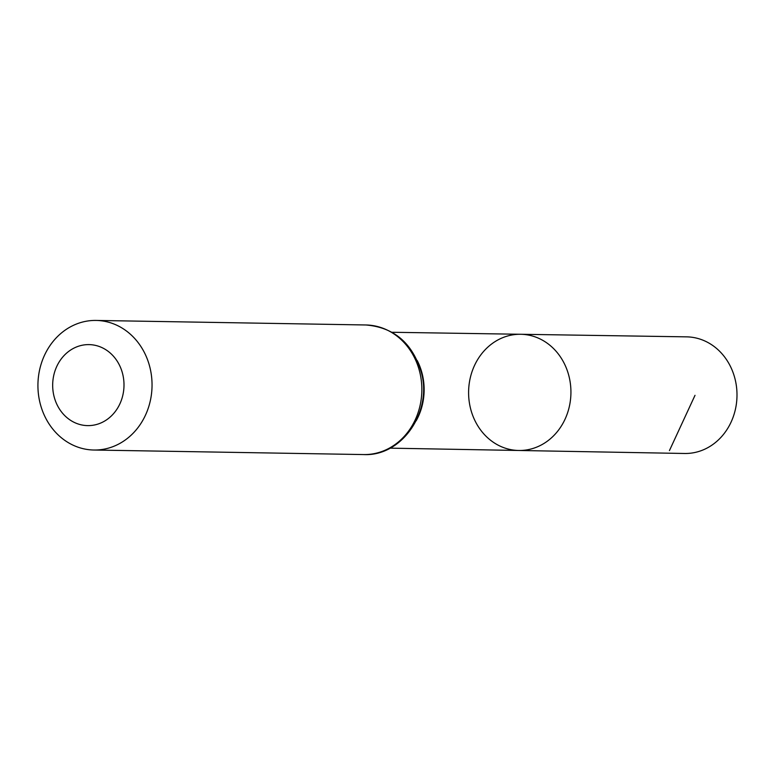 <?xml version="1.0" encoding="UTF-8"?>
<svg xmlns="http://www.w3.org/2000/svg" width="775" height="775" viewBox="0 0 775 775"><rect width="100%" height="100%" fill="white"/><g stroke="black" fill="none" stroke-linecap="round" stroke-linejoin="round"><path stroke-width="1.16" d="M520.684 334.277A58.115 51.169 91 0 1 570.923 393.245A58.115 51.169 91 0 1 518.727 450.478A58.115 51.169 91 0 1 503.614 447.601A58.115 51.169 91 0 1 469.33 382.821A58.115 51.169 91 0 1 520.684 334.277A58.115 51.169 91 0 1 570.923 393.245A58.115 51.169 91 0 1 518.727 450.478L684.606 453.482A58.319 51.353 91 0 0 736.25 404.831A58.319 51.353 91 0 0 701.85 339.75A58.319 51.353 91 0 0 686.563 336.854L392.024 332.272M77.083 423.605A40.503 35.66 91 0 1 64.654 354.95A40.503 35.66 91 0 1 123.273 376.795A40.503 35.66 91 0 1 77.083 423.605M76.977 446.807A64.8 57.059 91 0 1 38.75 374.538A64.8 57.059 91 0 1 96.081 320.433A64.8 57.059 91 0 1 152.036 386.192A64.8 57.059 91 0 1 93.891 450.023A64.8 57.059 91 0 1 76.977 446.807M669.435 450.595L695.01 395.327M417.202 360.52A57.931 51.005 91 0 1 416.185 420.767M365.887 324.977A64.8 57.059 91 0 1 421.842 390.736A64.8 57.059 91 0 1 363.707 454.567C402.167 456.601 432.799 411.244 421.164 371.797C412.252 342.928 393.826 327.321 365.887 324.977L96.081 320.433M390.077 448.153L518.727 450.478M93.891 450.023L363.707 454.567"/></g></svg>
